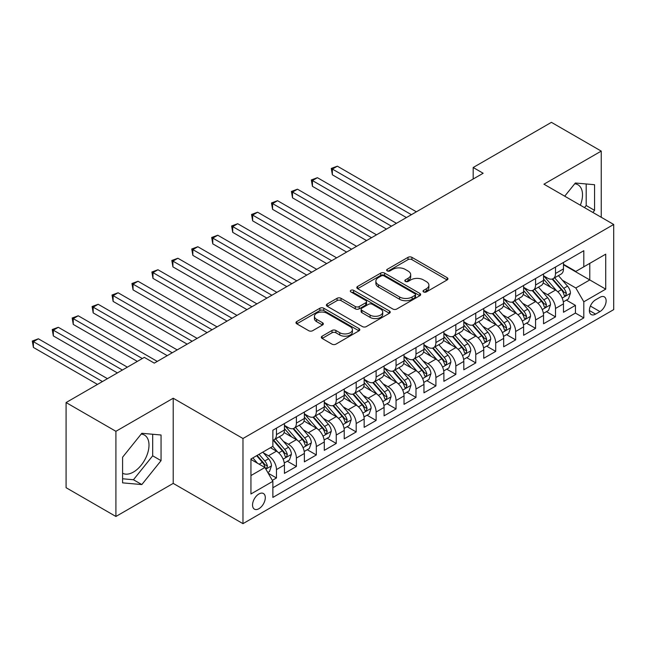 <?xml version="1.0" encoding="UTF-8"?>
<svg xmlns="http://www.w3.org/2000/svg" width="646" height="646" viewBox="0 0 646 646"><rect width="100%" height="100%" fill="white"/><g stroke="black" fill="none" stroke-linecap="round" stroke-linejoin="round"><path stroke-width="0.97" d="M423.606 291.935A1.938 1.114 0 0 0 426.352 291.935L447.137 279.936A2.77 1.599 0 0 0 447.944 278.806A2.77 1.599 0 0 0 447.137 277.675L411.922 257.342A2.77 1.599 0 0 0 408.006 257.342L387.22 269.342A1.938 1.114 0 0 0 386.655 270.133A1.938 1.114 0 0 0 387.22 270.924A1.938 1.114 0 0 0 389.958 270.924L392.647 269.374A8.85 5.111 0 0 1 405.171 269.374L408.102 271.07A8.85 5.111 0 0 1 410.703 274.679A8.85 5.111 0 0 1 408.102 278.297L405.413 279.847A1.938 1.114 0 0 0 404.848 280.639A1.938 1.114 0 0 0 405.413 281.43A1.938 1.114 0 0 0 408.151 281.43L410.848 279.88A8.85 5.111 0 0 1 423.364 279.88L426.303 281.567A8.85 5.111 0 0 1 428.896 285.185A8.85 5.111 0 0 1 426.303 288.802L423.606 290.353A1.938 1.114 0 0 0 423.041 291.144A1.938 1.114 0 0 0 423.606 291.935L423.606 290.353M122.587 473.211A21.988 12.694 120 0 0 133.456 472.048A21.988 12.694 120 0 0 147.813 452.676A21.988 12.694 120 0 0 144.446 435.057A21.988 12.694 120 0 0 141.199 434.064M258.917 508.701A9.02 5.208 120 0 0 264.812 500.755A9.02 5.208 120 0 0 263.431 493.52A9.02 5.208 120 0 0 258.917 493.972A9.02 5.208 120 0 0 253.03 501.918A9.02 5.208 120 0 0 254.411 509.145A9.02 5.208 120 0 0 258.917 508.701M574.706 183.779A21.988 12.694 -60 0 1 577.952 184.772A21.988 12.694 -60 0 1 580.35 205.21M322.12 336.186A2.77 1.599 0 0 0 321.312 337.309A2.77 1.599 0 0 0 322.12 338.439L332.004 344.148A2.77 1.599 0 0 0 335.912 344.148L358.998 330.817A2.77 1.599 0 0 0 359.814 329.686A2.77 1.599 0 0 0 358.998 328.556L323.783 308.231A2.77 1.599 0 0 0 319.875 308.231L296.789 321.555A2.77 1.599 0 0 0 295.973 322.685A2.77 1.599 0 0 0 296.789 323.816L308.723 330.704A2.77 1.599 0 0 0 312.632 330.704L322.515 325.003A2.77 1.599 0 0 0 323.323 323.872A2.77 1.599 0 0 0 322.515 322.742L316.597 319.326A7.405 4.272 0 0 1 314.424 316.306A7.405 4.272 0 0 1 318.995 312.357A7.405 4.272 0 0 1 327.062 313.286L350.245 326.666A7.405 4.272 0 0 1 352.409 329.686A7.405 4.272 0 0 1 347.847 333.635A7.405 4.272 0 0 1 339.78 332.706L335.912 330.477A2.77 1.599 0 0 0 332.004 330.477L322.12 336.186L322.12 338.439M173.217 398.227L115.909 431.31L66.086 402.547L66.086 487.698L115.909 516.469L173.217 483.386L242.977 523.656L242.977 438.505L173.217 398.227L173.217 483.386M601.24 217.274L601.24 151.107L543.94 184.191L613.7 224.469L242.977 438.505M601.24 151.107L551.418 122.344L473.187 167.508L473.187 179.015M66.086 402.547L144.316 357.375L154.281 363.133L483.151 173.257L473.187 167.508M392.849 309.022A2.77 1.599 0 0 0 396.757 309.022L419.843 295.69A2.77 1.599 0 0 0 420.651 294.56A2.77 1.599 0 0 0 419.843 293.429L384.628 273.096A2.77 1.599 0 0 0 380.712 273.096L357.634 286.428A2.77 1.599 0 0 0 356.818 287.559A2.77 1.599 0 0 0 357.634 288.689L392.849 309.022M351.658 292.355A1.938 1.114 0 0 1 353.62 292.63L353.62 290.329L389.425 310.992A2.77 1.599 0 0 1 390.232 312.123A2.77 1.599 0 0 1 389.425 313.253L366.339 326.585A2.77 1.599 0 0 1 362.422 326.585L327.207 306.252L327.207 303.991A2.77 1.599 0 0 0 326.4 305.122A2.77 1.599 0 0 0 327.207 306.252M327.207 303.991L337.091 298.29A2.77 1.599 0 0 1 340.999 298.29L355.284 306.535A2.77 1.599 0 0 0 359.192 306.535L365.749 302.748A2.77 1.599 0 0 0 366.557 301.617A2.77 1.599 0 0 0 365.749 300.487L350.883 291.903A1.938 1.114 0 0 1 350.31 291.112A1.938 1.114 0 0 1 351.513 290.086A1.938 1.114 0 0 1 353.62 290.329M272.321 480.366L276.464 477.975L268.187 473.203M263.487 452.878L268.486 455.769A11.273 6.508 60 0 1 276.464 469.577L284.434 464.975L284.434 473.373L296.393 466.469L287.325 461.228M283.416 441.371L288.423 444.262A11.273 6.508 60 0 1 296.393 458.071L304.363 453.468L304.363 461.866L316.322 454.962L307.254 449.721M303.345 429.865L308.352 432.747A11.273 6.508 60 0 1 316.322 446.564L324.292 441.961L324.292 450.359L336.251 443.455L327.183 438.214M323.275 418.358L328.281 421.24A11.273 6.508 60 0 1 336.251 435.049L344.229 430.446L344.229 438.852L356.188 431.948L347.12 426.707M343.212 406.851L348.21 409.734A11.273 6.508 60 0 1 356.188 423.542L364.158 418.939L364.158 427.345L376.117 420.441L367.049 415.2M363.141 395.344L368.147 398.227A11.273 6.508 60 0 1 376.117 412.035L384.087 407.432L384.087 415.838L396.046 408.934L386.978 403.693M383.07 383.829L388.076 386.72A11.273 6.508 60 0 1 396.046 400.528L404.025 395.925L404.025 404.331L415.984 397.427L406.907 392.187M403.007 372.322L408.006 375.213A11.273 6.508 60 0 1 415.984 389.021L423.954 384.418L423.954 392.825L435.913 385.92L426.845 380.68M422.936 360.815L427.943 363.706A11.273 6.508 60 0 1 435.913 377.514L443.883 372.912L443.883 381.318L455.842 374.405L446.774 369.173M442.865 349.308L447.872 352.199A11.273 6.508 60 0 1 455.842 366.007L463.812 361.405L463.812 369.803L475.771 362.899L466.703 357.666M462.794 337.801L467.801 340.692A11.273 6.508 60 0 1 475.771 354.501L483.749 349.898L483.749 358.296L495.708 351.392L486.64 346.159M482.732 326.295L487.73 329.185A11.273 6.508 60 0 1 495.708 342.994L503.678 338.391L503.678 346.789L515.637 339.885L506.569 334.652M502.661 314.788L507.667 317.679A11.273 6.508 60 0 1 515.637 331.487L523.607 326.884L523.607 335.282L535.566 328.378L526.498 323.145M522.59 303.281L527.596 306.172A11.273 6.508 60 0 1 535.566 319.98L543.544 315.377L543.544 323.775L555.503 316.871L555.503 308.473A11.273 6.508 -120 0 0 547.525 294.665L542.527 291.774M546.435 311.638L555.503 316.871M284.434 464.975A11.273 6.508 -120 0 0 276.464 451.166L270.48 447.71M304.363 453.468A11.273 6.508 -120 0 0 296.393 439.651L284.062 432.537M324.292 441.961A11.273 6.508 -120 0 0 316.322 428.145L304 421.03M344.229 430.446A11.273 6.508 -120 0 0 336.251 416.638L323.929 409.524M364.158 418.939A11.273 6.508 -120 0 0 356.188 405.131L343.858 398.017M384.087 407.432A11.273 6.508 -120 0 0 376.117 393.624L363.795 386.51M404.025 395.925A11.273 6.508 -120 0 0 396.046 382.117L383.724 375.003M423.954 384.418A11.273 6.508 -120 0 0 415.984 370.61L403.653 363.496M443.883 372.912A11.273 6.508 -120 0 0 435.913 359.103L423.582 351.989M463.812 361.405A11.273 6.508 -120 0 0 455.842 347.596L443.519 340.482M483.749 349.898A11.273 6.508 -120 0 0 475.771 336.09L463.448 328.975M503.678 338.391A11.273 6.508 -120 0 0 495.708 324.583L483.378 317.469M523.607 326.884A11.273 6.508 -120 0 0 515.637 313.076L503.315 305.962M543.544 315.377A11.273 6.508 -120 0 0 535.566 301.569L523.244 294.455M599.948 297.313L595.564 299.841A8.737 5.047 120 0 0 589.855 307.544A8.737 5.047 120 0 0 591.195 314.545A8.737 5.047 120 0 0 595.564 314.109L599.948 311.582A8.737 5.047 120 0 0 605.657 303.878A8.737 5.047 120 0 0 604.317 296.877A8.737 5.047 120 0 0 599.948 297.313M242.977 523.656L613.7 309.62L613.7 224.469M250.947 475.561L264.9 467.502L272.87 481.31L272.87 497.42L583.806 317.905L583.806 301.795L575.828 287.987L562.456 280.267M272.87 481.31L250.947 493.972L250.947 458.991L272.87 446.329L272.87 430.22L583.806 250.705L583.806 266.814L605.73 254.161L605.73 289.142L583.806 301.795M284.434 425.383L288.423 427.684A11.273 6.508 60 0 0 294.059 428.25L302.029 423.647A11.273 6.508 -120 0 0 304.363 418.479L304.363 412.035M304.363 413.876L308.352 416.177A11.273 6.508 60 0 0 313.988 416.743L321.958 412.132A11.273 6.508 -120 0 0 324.292 406.972L324.292 400.528M324.292 402.369L328.281 404.671A11.273 6.508 60 0 0 333.917 405.228L341.895 400.625A11.273 6.508 -120 0 0 344.229 395.465L344.229 389.021M344.229 390.862L348.21 393.164A11.273 6.508 60 0 0 353.855 393.721L361.825 389.118A11.273 6.508 -120 0 0 364.158 383.958L364.158 377.514M364.158 379.355L368.147 381.657A11.273 6.508 60 0 0 373.784 382.214L381.754 377.611A11.273 6.508 -120 0 0 384.087 372.451L384.087 366.007M384.087 367.849L388.076 370.15A11.273 6.508 60 0 0 393.713 370.707L401.683 366.104A11.273 6.508 -120 0 0 404.025 360.944L404.025 354.501M404.025 356.342L408.006 358.643A11.273 6.508 60 0 0 413.642 359.2L421.62 354.597A11.273 6.508 -120 0 0 423.954 349.438L423.954 342.994M423.954 344.835L427.943 347.136A11.273 6.508 60 0 0 433.579 347.693L441.549 343.091A11.273 6.508 -120 0 0 443.883 337.931L443.883 331.487M443.883 333.328L447.872 335.629A11.273 6.508 60 0 0 453.508 336.186L461.478 331.584A11.273 6.508 -120 0 0 463.812 326.424L463.812 319.98M463.812 321.821L467.801 324.122A11.273 6.508 60 0 0 473.437 324.68L481.415 320.077A11.273 6.508 -120 0 0 483.749 314.917L483.749 308.473M483.749 310.314L487.73 312.616A11.273 6.508 60 0 0 493.374 313.173L501.344 308.57A11.273 6.508 -120 0 0 503.678 303.41L503.678 296.966M503.678 298.807L507.667 301.109A11.273 6.508 60 0 0 513.304 301.666L521.274 297.063A11.273 6.508 -120 0 0 523.607 291.903L523.607 285.459M523.607 287.3L527.596 289.602A11.273 6.508 60 0 0 533.233 290.159L541.203 285.556A11.273 6.508 -120 0 0 543.544 280.396L543.544 273.952M272.87 487.754L575.433 313.076L575.433 305.364L563.473 312.268L563.473 303.87A11.273 6.508 -120 0 0 555.503 290.062L543.173 282.948M543.544 275.794L547.525 278.095A11.273 6.508 -120 0 0 553.162 278.652A11.273 6.508 -120 0 0 555.503 273.492L555.503 267.048M553.162 278.652L561.14 274.049A11.273 6.508 -120 0 0 563.473 268.889L563.473 262.446M276.464 428.145L276.464 434.588A11.273 6.508 60 0 1 274.122 439.756A11.273 6.508 60 0 1 272.87 440.209M274.122 439.756L282.1 435.154A11.273 6.508 -120 0 0 284.434 429.986L284.434 423.542M296.393 416.638L296.393 423.082A11.273 6.508 60 0 1 294.059 428.25M316.322 405.131L316.322 411.575A11.273 6.508 60 0 1 313.988 416.743M336.251 393.624L336.251 400.068A11.273 6.508 60 0 1 333.917 405.228M356.188 382.117L356.188 388.561A11.273 6.508 60 0 1 353.855 393.721M376.117 370.61L376.117 377.054A11.273 6.508 60 0 1 373.784 382.214M396.046 359.103L396.046 365.547A11.273 6.508 60 0 1 393.713 370.707M415.984 347.596L415.984 354.04A11.273 6.508 60 0 1 413.642 359.2M435.913 336.09L435.913 342.533A11.273 6.508 60 0 1 433.579 347.693M455.842 324.583L455.842 331.027A11.273 6.508 60 0 1 453.508 336.186M475.771 313.076L475.771 319.52A11.273 6.508 60 0 1 473.437 324.68M495.708 301.569L495.708 308.013A11.273 6.508 60 0 1 493.374 313.173M515.637 290.062L515.637 296.506A11.273 6.508 60 0 1 513.304 301.666M535.566 278.555L535.566 284.999A11.273 6.508 60 0 1 533.233 290.159M535.566 319.98L535.566 328.378M515.637 331.487L515.637 339.885M495.708 342.994L495.708 351.392M475.771 354.501L475.771 362.899M455.842 366.007L455.842 374.405M435.913 377.514L435.913 385.92M415.984 389.021L415.984 397.427M396.046 400.528L396.046 408.934M376.117 412.035L376.117 420.441M356.188 423.542L356.188 431.948M336.251 435.049L336.251 443.455M316.322 446.564L316.322 454.962M296.393 458.071L296.393 466.469M276.464 469.577L276.464 477.975M264.9 467.502L250.947 459.451M575.828 287.987L589.782 279.936L589.782 263.366L605.73 254.161M563.473 264.747L605.73 289.142M563.473 264.287L575.828 271.417L583.806 266.814M115.909 431.31L115.909 516.469M566.364 300.132L575.433 305.364M575.433 313.076L583.806 317.905M592.891 212.453L594.562 210.362L594.562 184.716L575.336 183.004L564.725 196.19M122.587 482.861L141.821 484.573L161.056 460.646L161.056 435L141.821 433.288L122.587 457.215L122.587 482.861M584.517 207.616L586.197 205.533L586.197 183.973M586.197 205.533L594.562 210.362M122.587 478.775L133.456 479.744L152.682 455.818L152.682 434.257M152.682 455.818L161.056 460.646M133.456 479.744L141.821 484.573M424.382 292.21L426.303 291.104A8.85 5.111 0 0 0 428.896 287.486L428.896 285.185M410.703 274.679L410.703 276.981A8.85 5.111 0 0 1 408.102 280.598L406.189 281.704M447.097 279.952L411.922 259.644A2.77 1.599 0 0 0 408.006 259.644L387.996 271.199M419.811 295.715L384.628 275.398A2.77 1.599 0 0 0 380.712 275.398L357.666 288.705M414.95 295.351A1.938 1.114 0 0 0 415.523 294.56A1.938 1.114 0 0 0 414.95 293.769L384.039 275.923A1.938 1.114 0 0 0 381.301 275.923L378.467 277.562A8.85 5.111 0 0 0 375.875 281.18A8.85 5.111 0 0 0 378.467 284.789L399.591 296.99A8.85 5.111 0 0 0 412.116 296.99L414.95 295.351L414.95 297.653A1.938 1.114 0 0 0 415.523 296.861L415.523 294.56M375.875 281.18L375.875 283.481A8.85 5.111 0 0 0 378.467 287.09L378.467 284.789M414.95 297.653L412.116 299.292A8.85 5.111 0 0 1 399.591 299.292L378.467 287.09M327.247 306.269L337.091 300.592L337.091 298.29M366.557 301.617L366.557 303.919A2.77 1.599 0 0 1 365.749 305.049L359.192 308.836A2.77 1.599 0 0 1 355.284 308.836L340.999 300.592A2.77 1.599 0 0 0 337.091 300.592M353.62 292.63L389.385 313.278M370.101 315.087A7.405 4.272 0 0 0 378.168 316.015A7.405 4.272 0 0 0 382.739 312.066A7.405 4.272 0 0 0 380.567 309.046L372.403 304.331A2.77 1.599 0 0 0 368.486 304.331L361.938 308.118A2.77 1.599 0 0 0 361.122 309.24A2.77 1.599 0 0 0 361.938 310.371L370.101 315.087L370.101 317.388A7.405 4.272 0 0 0 378.168 318.316A7.405 4.272 0 0 0 382.739 314.368L382.739 312.066M361.122 309.24L361.122 311.55A2.77 1.599 0 0 0 361.938 312.672L361.938 310.371M370.101 317.388L361.938 312.672M352.409 329.686L352.409 331.987A7.405 4.272 0 0 1 347.847 335.936A7.405 4.272 0 0 1 339.78 335.008L335.912 332.779A2.77 1.599 0 0 0 332.004 332.779L322.16 338.464M314.424 316.306L314.424 318.607A7.405 4.272 0 0 0 316.597 321.627L316.597 319.326M322.475 325.019L316.597 321.627M358.966 330.841L323.783 310.532A2.77 1.599 0 0 0 319.875 310.532L296.821 323.84M563.304 301.892L568.456 298.92L570.45 293.171A7.469 4.312 -120 0 0 567.535 286.154L558.435 275.608M556.61 290.789L545.805 278.289A21.56 12.452 -120 0 0 543.544 275.915M550.683 287.284L544.643 280.283A17.902 10.336 -120 0 0 543.544 279.08M416.379 211.807L337.349 166.184L332.367 169.058L332.367 174.816L406.415 217.565M552.152 279.056L561.358 289.723A7.469 4.312 60 0 1 564.023 294.867L564.564 295.755L565.573 295.61L566.413 293.486A7.469 4.312 -120 0 0 563.756 288.342L554.648 277.796M552.693 278.878L562.585 290.345A3.803 2.196 60 0 1 563.546 291.83L566.413 293.486M332.367 174.816L331.269 168.428L411.397 214.69M331.269 168.428L337.349 166.184M543.375 313.399L548.527 310.427L550.513 304.678A7.469 4.312 -120 0 0 547.606 297.661L538.498 287.115M536.673 302.296L525.876 289.796A21.56 12.452 -120 0 0 523.607 287.422M530.754 298.791L524.713 291.79A17.902 10.336 -120 0 0 523.607 290.595M396.45 223.314L317.42 177.69L312.438 180.565L312.438 186.323L386.478 229.072M532.215 290.563L541.429 301.23A7.469 4.312 60 0 1 544.093 306.374L544.635 307.262L545.644 307.116L546.484 304.993A7.469 4.312 -120 0 0 543.819 299.849L534.71 289.303M532.756 290.393L542.656 301.852A3.803 2.196 60 0 1 543.617 303.337L546.484 304.993M312.438 186.323L311.34 179.935L391.46 226.197M311.34 179.935L317.42 177.69M523.446 324.906L528.59 321.934L530.584 316.185A7.469 4.312 -120 0 0 527.677 309.168L518.568 298.622M516.743 313.803L505.947 301.302A21.56 12.452 -120 0 0 503.678 298.928M510.825 310.298L504.784 303.297A17.902 10.336 -120 0 0 503.678 302.102M376.513 234.829L297.491 189.197L292.509 192.072L292.509 197.829L366.548 240.578M512.286 302.07L521.5 312.737A7.469 4.312 60 0 1 524.164 317.88L524.705 318.769L525.715 318.623L526.555 316.5A7.469 4.312 -120 0 0 523.89 311.356L514.781 300.81M512.827 301.9L522.727 313.358A3.803 2.196 60 0 1 523.688 314.844L526.555 316.5M292.509 197.829L291.411 191.442L371.531 237.704M291.411 191.442L297.491 189.197M503.509 336.421L508.66 333.441L510.655 327.692A7.469 4.312 -120 0 0 507.748 320.674L498.639 310.128M496.814 325.309L486.01 312.809A21.56 12.452 -120 0 0 483.749 310.435M490.887 321.805L484.847 314.812A17.902 10.336 -120 0 0 483.749 313.609M356.584 246.336L277.554 200.704L272.572 203.587L272.572 209.336L346.619 252.085M492.357 313.576L501.562 324.244A7.469 4.312 60 0 1 504.227 329.387L504.776 330.276L505.786 330.13L506.617 328.007A7.469 4.312 -120 0 0 503.961 322.863L494.852 312.317M492.898 313.407L502.798 324.865A3.803 2.196 60 0 1 503.751 326.351L506.617 328.007M272.572 209.336L271.473 202.949L351.602 249.211M271.473 202.949L277.554 200.704M483.579 347.928L488.731 344.948L490.726 339.198A7.469 4.312 -120 0 0 487.811 332.181L478.71 321.635M476.885 336.816L466.081 324.316A21.56 12.452 -120 0 0 463.812 321.942M470.958 333.312L464.918 326.319A17.902 10.336 -120 0 0 463.812 325.116M336.655 257.843L257.625 212.211L252.643 215.094L252.643 220.843L326.69 263.592M472.42 325.083L481.633 335.75A7.469 4.312 60 0 1 484.298 340.894L484.839 341.782L485.849 341.637L486.688 339.513A7.469 4.312 -120 0 0 484.024 334.37L474.923 323.824M472.969 324.914L482.861 336.372A3.803 2.196 60 0 1 483.822 337.858L486.688 339.513M252.643 220.843L251.544 214.456L331.673 260.718M251.544 214.456L257.625 212.211M463.65 359.434L468.802 356.455L470.789 350.705A7.469 4.312 -120 0 0 467.882 343.688L458.773 333.15M456.948 348.323L446.152 335.823A21.56 12.452 -120 0 0 443.883 333.449M451.029 344.819L444.989 337.826A17.902 10.336 -120 0 0 443.883 336.623M316.718 269.35L237.696 223.718L232.713 226.601L232.713 232.35L306.753 275.099M452.491 336.59L461.704 347.257A7.469 4.312 60 0 1 464.369 352.401L464.91 353.289L465.919 353.144L466.759 351.02A7.469 4.312 -120 0 0 464.094 345.876L454.986 335.331M453.032 336.421L462.932 347.879A3.803 2.196 60 0 1 463.893 349.365L466.759 351.02M232.713 232.35L231.615 225.963L311.735 272.224M231.615 225.963L237.696 223.718M443.713 370.941L448.865 367.962L450.86 362.212A7.469 4.312 -120 0 0 447.953 355.195L438.844 344.657M437.019 359.83L426.223 347.33A21.56 12.452 -120 0 0 423.954 344.956M431.1 356.326L425.052 349.333A17.902 10.336 -120 0 0 423.954 348.129M296.789 280.857L217.759 235.225L212.776 238.108L212.776 243.857L286.824 286.606M432.562 348.097L441.775 358.764A7.469 4.312 60 0 1 444.432 363.908L444.981 364.796L445.99 364.651L446.83 362.527A7.469 4.312 -120 0 0 444.165 357.383L435.057 346.837M433.103 347.928L443.003 359.386A3.803 2.196 60 0 1 443.955 360.872L446.83 362.527M212.776 243.857L211.686 237.47L291.806 283.731M211.686 237.47L217.759 235.225M423.784 382.448L428.936 379.468L430.93 373.719A7.469 4.312 -120 0 0 428.015 366.702L418.915 356.164M417.09 371.337L406.286 358.837A21.56 12.452 -120 0 0 404.025 356.463M411.163 367.832L405.123 360.839A17.902 10.336 -120 0 0 404.025 359.636M276.859 292.363L197.829 246.732L192.847 249.614L192.847 255.364L266.895 298.113M412.632 359.604L421.838 370.271A7.469 4.312 60 0 1 424.503 375.415L425.044 376.303L426.053 376.158L426.893 374.034A7.469 4.312 -120 0 0 424.228 368.89L415.128 358.344M413.174 359.434L423.065 370.893A3.803 2.196 60 0 1 424.026 372.379L426.893 374.034M192.847 255.364L191.749 248.976L271.877 295.238M191.749 248.976L197.829 246.732M403.855 393.955L409.007 390.983L410.993 385.226A7.469 4.312 -120 0 0 408.086 378.209L398.978 367.671M397.153 382.844L386.356 370.344A21.56 12.452 -120 0 0 384.087 367.97M391.234 379.339L385.194 372.346A17.902 10.336 -120 0 0 384.087 371.143M256.93 303.87L177.9 258.247L172.918 261.121L172.918 266.871L246.958 309.62M392.695 371.111L401.909 381.778A7.469 4.312 60 0 1 404.574 386.922L405.115 387.81L406.124 387.665L406.964 385.541A7.469 4.312 -120 0 0 404.299 380.397L395.19 369.851M393.236 370.941L403.136 382.4A3.803 2.196 60 0 1 404.097 383.885L406.964 385.541M172.918 266.871L171.82 260.483L251.94 306.745M171.82 260.483L177.9 258.247M383.926 405.462L389.07 402.49L391.064 396.733A7.469 4.312 -120 0 0 388.157 389.716L379.049 379.178M377.224 394.359L366.427 381.851A21.56 12.452 -120 0 0 364.158 379.477M371.305 390.846L365.265 383.853A17.902 10.336 -120 0 0 364.158 382.65M236.993 315.377L157.971 269.753L152.981 272.628L152.981 278.378L227.029 321.127M372.766 382.626L381.98 393.285A7.469 4.312 60 0 1 384.645 398.429L385.186 399.317L386.195 399.18L387.035 397.048A7.469 4.312 -120 0 0 384.37 391.904L375.261 381.366M373.307 382.448L383.207 393.907A3.803 2.196 60 0 1 384.168 395.392L387.035 397.048M152.981 278.378L151.891 271.99L232.011 318.252M151.891 271.99L157.971 269.753M363.989 416.969L369.141 413.997L371.135 408.24A7.469 4.312 -120 0 0 368.228 401.231L359.119 390.685M357.295 405.866L346.49 393.357A21.56 12.452 -120 0 0 344.229 390.991M351.367 402.353L345.327 395.36A17.902 10.336 -120 0 0 344.229 394.157M217.064 326.884L138.034 281.26L133.052 284.135L133.052 289.884L207.1 332.633M352.837 394.133L362.043 404.792A7.469 4.312 60 0 1 364.707 409.935L365.256 410.824L366.266 410.686L367.098 408.555A7.469 4.312 -120 0 0 364.441 403.411L355.332 392.873M353.378 393.955L363.278 405.413A3.803 2.196 60 0 1 364.231 406.899L367.098 408.555M133.052 289.884L131.954 283.505L212.082 329.759M131.954 283.505L138.034 281.26M344.06 428.476L349.211 425.504L351.206 419.747A7.469 4.312 -120 0 0 348.291 412.737L339.19 402.192M337.365 417.373L326.561 404.864A21.56 12.452 -120 0 0 324.292 402.498M331.438 413.86L325.398 406.867A17.902 10.336 -120 0 0 324.292 405.664M197.135 338.391L118.105 292.767L113.123 295.642L113.123 301.399L187.17 344.148M332.9 405.64L342.114 416.299A7.469 4.312 60 0 1 344.778 421.45L345.319 422.331L346.329 422.193L347.168 420.07A7.469 4.312 -120 0 0 344.504 414.918L335.403 404.38M333.449 405.462L343.341 416.92A3.803 2.196 60 0 1 344.302 418.406L347.168 420.07M113.123 301.399L112.024 295.012L192.153 341.266M112.024 295.012L118.105 292.767M324.13 439.983L329.282 437.011L331.269 431.253A7.469 4.312 -120 0 0 328.362 424.244L319.253 413.698M317.428 428.879L306.632 416.371A21.56 12.452 -120 0 0 304.363 414.005M311.509 425.367L305.469 418.374A17.902 10.336 -120 0 0 304.363 417.171M177.198 349.898L98.176 304.274L93.194 307.149L93.194 312.906L167.233 355.655M312.971 417.146L322.184 427.805A7.469 4.312 60 0 1 324.849 432.957L325.39 433.837L326.4 433.7L327.239 431.576A7.469 4.312 -120 0 0 324.575 426.425L315.466 415.887M313.512 416.969L323.412 428.427A3.803 2.196 60 0 1 324.373 429.921L327.239 431.576M93.194 312.906L92.095 306.519L172.216 352.773M92.095 306.519L98.176 304.274M304.193 451.489L309.345 448.518L311.34 442.76A7.469 4.312 -120 0 0 308.433 435.751L299.324 425.205M297.499 440.386L286.703 427.878A21.56 12.452 -120 0 0 284.434 425.512M291.58 436.874L285.532 429.881A17.902 10.336 -120 0 0 284.434 428.678M157.269 361.405L78.239 315.781L73.256 318.656L73.256 324.413L137.34 361.405M293.042 428.653L302.255 439.312A7.469 4.312 60 0 1 304.912 444.464L305.461 445.344L306.47 445.207L307.31 443.083A7.469 4.312 -120 0 0 304.646 437.931L295.537 427.394M293.583 428.476L303.483 439.934A3.803 2.196 60 0 1 304.436 441.428L307.31 443.083M73.256 324.413L72.166 318.026L142.322 358.53M72.166 318.026L78.239 315.781M284.264 462.996L289.416 460.025L291.411 454.267A7.469 4.312 -120 0 0 288.496 447.258L279.395 436.712M277.57 451.893L272.798 446.37M271.643 448.381L270.868 447.484M127.375 367.162L58.31 327.288L53.327 330.163L53.327 335.92L117.402 372.912M273.113 440.16L282.318 450.819A7.469 4.312 60 0 1 284.983 455.971L285.524 456.851L286.533 456.714L287.373 454.59A7.469 4.312 -120 0 0 284.708 449.438L275.608 438.9M273.654 439.983L283.546 451.441A3.803 2.196 60 0 1 284.506 452.935L287.373 454.59M53.327 335.92L52.229 329.533L122.393 370.037M52.229 329.533L58.31 327.288M267.791 472.509L269.487 471.532L271.473 465.774A7.469 4.312 -120 0 0 268.566 458.765L262.833 452.127M257.479 463.222L252.869 457.877M251.714 459.887L250.947 459.007M107.438 378.669L38.38 338.795L33.398 341.669L33.398 347.427L97.473 384.418M256.656 455.688L262.389 462.334A7.469 4.312 60 0 1 265.054 467.478L265.595 468.358L266.604 468.221L267.444 466.097A7.469 4.312 -120 0 0 264.779 460.953L259.046 454.308M257.116 455.422L263.616 462.948A3.803 2.196 60 0 1 264.577 464.442L267.444 466.097M33.398 347.427L32.3 341.04L102.456 381.544M32.3 341.04L38.38 338.795M268.486 455.769L276.464 451.166M288.423 444.262L296.393 439.651M308.352 432.747L316.322 428.145M328.281 421.24L336.251 416.638M348.21 409.734L356.188 405.131M368.147 398.227L376.117 393.624M388.076 386.72L396.046 382.117M408.006 375.213L415.984 370.61M427.943 363.706L435.913 359.103M447.872 352.199L455.842 347.596M467.801 340.692L475.771 336.09M487.73 329.185L495.708 324.583M507.667 317.679L515.637 313.076M527.596 306.172L535.566 301.569M547.525 294.665L555.503 290.062M555.503 273.492L563.473 268.889M276.464 434.588L284.434 429.986M296.393 423.082L304.363 418.479M316.322 411.575L324.292 406.972M336.251 400.068L344.229 395.465M356.188 388.561L364.158 383.958M376.117 377.054L384.087 372.451M396.046 365.547L404.025 360.944M415.984 354.04L423.954 349.438M435.913 342.533L443.883 337.931M455.842 331.027L463.812 326.424M475.771 319.52L483.749 314.917M495.708 308.013L503.678 303.41M515.637 296.506L523.607 291.903M535.566 284.999L543.544 280.396M555.503 308.473L563.473 303.87M590.387 306.059L599.948 311.582M589.386 310.54L595.564 314.109M426.303 291.104L426.303 288.802M405.413 281.43L405.413 279.847M408.102 280.598L408.102 278.297M387.22 270.924L387.22 269.342M408.006 259.644L408.006 257.342M411.922 259.644L411.922 257.342M447.137 279.936L447.137 277.675M357.634 288.689L357.634 286.428M380.712 275.398L380.712 273.096M384.628 275.398L384.628 273.096M419.843 295.69L419.843 293.429M399.591 299.292L399.591 296.99M412.116 299.292L412.116 296.99M340.999 300.592L340.999 298.29M355.284 308.836L355.284 306.535M359.192 308.836L359.192 306.535M365.749 305.049L365.749 302.748M389.425 313.253L389.425 310.992M332.004 332.779L332.004 330.477M335.912 332.779L335.912 330.477M339.78 335.008L339.78 332.706M322.515 325.003L322.515 322.742M296.789 323.816L296.789 321.555M319.875 310.532L319.875 308.231M323.783 310.532L323.783 308.231M358.998 330.817L358.998 328.556M562.165 298.064L570.402 293.308M545.805 278.289L546.831 277.691M563.756 288.342L567.535 286.154M557.797 291.774L561.358 289.723M542.236 309.571L550.465 304.815M525.876 289.796L526.902 289.198M543.819 299.849L547.606 297.661M537.868 303.289L541.429 301.23M522.307 321.078L530.536 316.322M505.947 301.302L506.973 300.705M523.89 311.356L527.677 309.168M517.939 314.796L521.5 312.737M502.37 332.585L510.606 327.837M486.01 312.809L487.044 312.212M503.961 322.863L507.748 320.674M498.001 326.303L501.562 324.244M482.441 344.092L490.669 339.344M466.081 324.316L467.106 323.719M484.024 334.37L487.811 332.181M478.072 337.81L481.633 335.75M462.512 355.599L470.74 350.851M446.152 335.823L447.177 335.226M464.094 345.876L467.882 343.688M458.143 349.316L461.704 347.257M442.575 367.106L450.811 362.358M426.223 347.33L427.248 346.732M444.165 357.383L447.953 355.195M438.206 360.823L441.775 358.764M422.645 378.613L430.882 373.864M406.286 358.837L407.311 358.247M424.228 368.89L428.015 366.702M418.277 372.33L421.838 370.271M402.716 390.119L410.945 385.371M386.356 370.344L387.382 369.754M404.299 380.397L408.086 378.209M398.348 383.837L401.909 381.778M382.779 401.634L391.016 396.878M366.427 381.851L367.453 381.261M384.37 391.904L388.157 389.716M378.419 395.344L381.98 393.285M362.85 413.141L371.087 408.385M346.49 393.357L347.524 392.768M364.441 403.411L368.228 401.231M358.482 406.851L362.043 404.792M342.921 424.648L351.149 419.892M326.561 404.864L327.587 404.275M344.504 414.918L348.291 412.737M338.552 418.358L342.114 416.299M322.992 436.155L331.22 431.399M306.632 416.371L307.657 415.782M324.575 426.425L328.362 424.244M318.623 429.865L322.184 427.805M303.055 447.662L311.291 442.906M286.703 427.878L287.728 427.289M304.646 437.931L308.433 435.751M298.686 441.371L302.255 439.312M283.126 459.169L291.362 454.413M284.708 449.438L288.496 447.258M278.757 452.878L282.318 450.819M265.845 469.141L271.425 465.919M264.779 460.953L268.566 458.765M259.167 464.191L262.389 462.334"/></g></svg>
